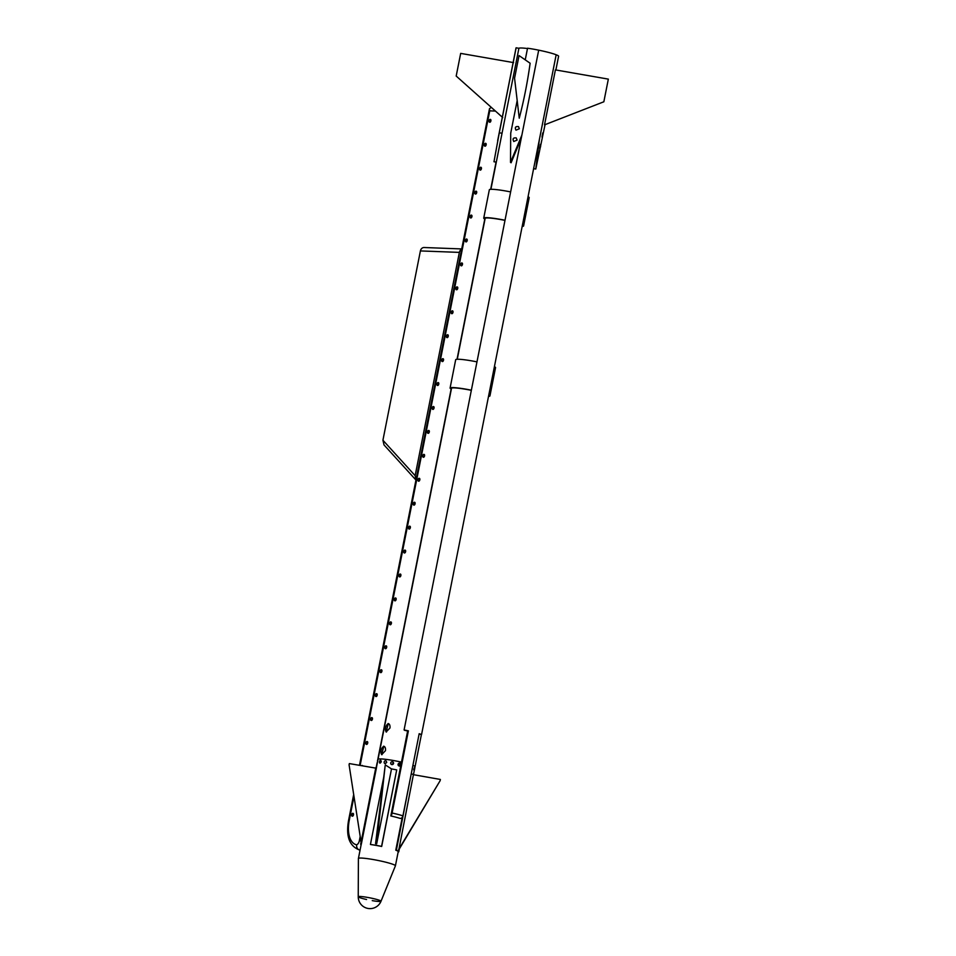 <?xml version="1.0" encoding="UTF-8"?>
<svg xmlns="http://www.w3.org/2000/svg" width="956" height="956" viewBox="0 0 956 956"><rect width="100%" height="100%" fill="white"/><g stroke="black" fill="none" stroke-linecap="round" stroke-linejoin="round"><path stroke-width="1.43" d="M377.19 763.653L378.038 759.351A18.857 1.876 11.2 0 1 392.749 760.39A18.857 1.876 11.2 0 1 401.484 762.135L407.65 730.993A18.857 1.876 -168.8 0 0 404.675 730.348L404.089 729.942A21.641 2.163 -168.8 0 1 408.379 730.862L392.115 813.006A2.904 0.717 102.7 0 1 390.825 815.958A18.857 1.876 11.2 0 1 400.241 818.444A2.904 2.199 -72.1 0 0 402.918 815.85A21.641 2.163 -168.8 0 0 392.115 813.006M380.536 760.283A1.446 0.765 -75.2 0 0 379.496 761.585A1.446 0.765 -75.2 0 0 379.89 763.103A1.446 0.765 -75.2 0 0 380.99 761.896A1.446 0.765 -75.2 0 0 380.619 760.295A1.446 0.765 -75.2 0 0 380.536 760.283M380.739 760.343L381.313 761.801L380.01 763.115M385.662 760.749A1.446 1.171 -70.8 0 0 384.91 763.533A1.446 1.171 -70.8 0 0 385.662 760.749M385.83 760.809L386.75 762.374L384.993 763.557M392.414 761.777A1.446 1.41 -55.4 0 0 391.303 764.382A1.446 1.41 -55.4 0 0 393.286 763.987A1.446 1.41 -55.4 0 0 392.414 761.777M392.474 761.812L393.597 763.474L391.339 764.406M414.773 768.421L414.139 771.241M414.653 767.632L414.127 770.488L414.653 767.632M414.33 769.198C413.506 770.452 413.518 769.915 414.378 767.584L414.45 767.752M399.739 763.199A1.446 1.422 70.5 0 0 398.126 765.087A1.446 1.422 70.5 0 0 400.887 764.525A1.446 1.422 70.5 0 0 399.739 763.199M399.943 765.983L398.975 763.247M396.704 769.915L381.683 846.466A18.857 1.876 -168.8 0 0 376.485 845.463A18.857 1.876 -168.8 0 0 375.923 845.367A18.857 1.876 -168.8 0 0 375.373 845.271A18.857 1.876 -168.8 0 0 370.534 844.518L370.426 844.447A18.857 1.876 11.2 0 1 381.564 846.383L396.704 769.915A18.857 1.876 -168.8 0 0 391.506 768.911L385.34 764.931L385.089 766.198L385.328 764.931M383.703 777.371L370.426 844.447M376.652 843.873L385.089 766.198L375.565 843.682L376.652 843.873L391.506 768.911M366.554 899.512A11.603 1.159 11.2 0 1 358.237 896.74L358.404 858.524A18.857 1.876 11.2 0 1 358.416 858.488A18.857 1.876 11.2 0 1 373.127 859.528A18.857 1.876 11.2 0 1 395.414 865.813L398.222 851.653A18.857 1.876 -168.8 0 0 397.935 851.222A18.857 1.876 -168.8 0 0 397.827 851.151A18.857 1.876 -168.8 0 0 397.708 851.067A18.857 1.876 -168.8 0 0 395.784 850.183L396.346 850.278A18.857 1.876 11.2 0 1 398.783 851.748A18.857 1.876 11.2 0 1 398.676 851.892L398.186 851.808M395.784 850.183L402.297 817.296M411.247 773.763L396.346 850.278M398.568 849.657L440.13 780.705L398.795 849.812L413.41 774.683A18.857 1.876 -168.8 0 0 411.486 773.81M440.13 780.705L440.381 779.451L440.13 780.705M413.41 774.683L440.381 779.451M361.32 844.184L376.461 767.704L361.32 844.184A18.857 1.876 -168.8 0 0 361.213 844.327L358.416 858.488M361.129 844.781A18.857 1.876 11.2 0 1 360.663 844.232A18.857 1.876 11.2 0 1 360.759 844.076M375.899 767.608A18.857 1.876 -168.8 0 0 375.804 767.752L360.663 844.232M361.237 843.156L349.083 764.836L349.334 763.581L376.078 768.182M395.414 865.813A18.857 1.876 11.2 0 1 395.402 865.849L381.002 901.245A11.603 1.159 11.2 0 1 372.254 900.636M367.295 897.361A11.603 1.159 11.2 0 1 381.002 901.245A11.603 1.159 11.2 0 0 369.853 897.839A11.603 1.159 11.2 0 0 358.237 896.74A11.603 1.159 11.2 0 1 367.295 897.361M414.773 768.05L415.047 766.676A18.857 1.876 11.2 0 0 412.92 765.338A18.857 1.876 11.2 0 1 415.047 766.676L421.417 734.531M381.994 754.69A4.35 2.294 104.8 0 1 381.229 750.03A4.35 2.294 104.8 0 1 384.204 746.385M383.571 746.194C385.077 746.54 385.722 748.022 385.495 750.639L381.635 754.654L383.846 746.242M386.487 732.033A4.35 2.294 104.8 0 1 385.722 727.373A4.35 2.294 104.8 0 1 388.686 723.728M388.064 723.537C389.57 723.883 390.203 725.365 389.976 727.982L386.116 731.997L388.339 723.584M471.344 390.335A18.857 1.876 11.2 0 0 451.507 388.315L378.038 759.351A18.857 1.876 11.2 0 1 401.484 762.135L390.825 815.958M407.65 730.993L408.379 730.862M521.211 138.465L511.09 162.771L510.504 162.365L521.868 135.143L538.694 50.166A21.641 2.163 11.2 0 1 556.165 54.779L421.56 734.555A21.641 2.163 -168.8 0 0 419.182 733.706L402.918 815.85M419.098 734.124L421.56 734.555M521.868 135.143L404.089 729.942M451.363 389.056A20.315 2.031 11.2 0 1 450.085 388.04L455.689 359.719A20.315 2.031 11.2 0 1 476.972 361.87M450.085 388.04A20.315 2.031 11.2 0 1 471.368 390.191M485.015 219.115A20.315 2.031 11.2 0 1 483.736 218.099L489.341 189.766A20.315 2.031 11.2 0 1 510.624 191.917M483.736 218.099A20.315 2.031 11.2 0 1 505.019 220.25M502.725 117.564L456.191 76.05L460.673 53.393L513.599 62.618M502.079 133.254L499.295 132.776L516.12 47.8L518.905 48.29L490.906 189.312M496.284 162.15L493.977 161.743L499.295 132.776M516.12 47.8A18.857 1.876 -168.8 0 0 516.025 47.943L497.67 140.604M513.79 141.524C512.428 138.823 513.241 137.628 516.252 137.939M517.1 140.09L513.754 141.5C512.356 138.775 513.181 137.58 516.228 137.915L517.1 140.09M516.001 130.171C514.603 127.447 515.427 126.252 518.475 126.586L519.347 128.761L516.001 130.171C514.663 127.495 515.487 126.3 518.499 126.61M519.048 55.579L530.126 63.239C527.497 82.228 523.876 100.547 519.251 118.186L514.567 78.237L519.048 55.579L514.567 78.237M517.184 100.559L510.719 133.195L510.504 162.365M538.694 50.166A18.857 1.876 -168.8 0 0 527.545 48.23L525.238 59.858M540.475 144.284L539.758 148.383M540.582 146.65L539.889 148.515L540.642 144.237L540.582 146.65M542.721 132.956L542.004 137.055M542.829 135.322L542.136 137.186L542.877 132.896L542.829 135.322M603.845 101.778L544.526 124.854L555.4 69.896L608.339 79.121L603.845 101.778L608.339 79.121M533.615 168.662L535.778 169.033L545.051 124.639M539.339 139.755L535.778 169.033M555.878 69.979L558.603 56.249A18.857 1.876 -168.8 0 0 556.165 54.779M457.267 359.253L485.158 218.374A18.857 1.876 11.2 0 1 504.983 220.382M522.454 225.03A20.315 2.031 11.2 0 1 523.589 225.986A20.315 2.031 11.2 0 1 522.179 226.429M518.905 48.29A18.857 1.876 11.2 0 1 527.485 48.541M488.803 394.983A20.315 2.031 11.2 0 1 489.938 395.927A20.315 2.031 11.2 0 1 488.528 396.382M494.407 366.65A20.315 2.031 11.2 0 1 495.543 367.606L489.938 395.927M528.059 196.709A20.315 2.031 11.2 0 1 529.194 197.665L523.589 225.986M433.295 406.527A1.446 0.765 -75.2 0 0 432.255 407.83A1.446 0.765 -75.2 0 0 432.65 409.335A1.446 0.765 -75.2 0 0 433.761 408.128A1.446 0.765 -75.2 0 0 433.391 406.539A1.446 0.765 -75.2 0 0 433.295 406.527M433.498 406.587A1.446 0.765 104.8 0 1 433.534 406.587A1.446 0.765 104.8 0 1 433.63 406.599A1.446 0.765 104.8 0 1 434 408.2A1.446 0.765 104.8 0 1 432.889 409.407A1.446 0.765 104.8 0 1 432.769 409.359M438.039 382.591A1.446 0.765 -75.2 0 0 436.988 383.894A1.446 0.765 -75.2 0 0 437.382 385.411A1.446 0.765 -75.2 0 0 438.493 384.204A1.446 0.765 -75.2 0 0 438.123 382.603A1.446 0.765 -75.2 0 0 438.039 382.591M438.242 382.651A1.446 0.765 104.8 0 1 438.278 382.651A1.446 0.765 104.8 0 1 438.362 382.663A1.446 0.765 104.8 0 1 438.732 384.264A1.446 0.765 104.8 0 1 437.621 385.471A1.446 0.765 104.8 0 1 437.513 385.423M452.248 310.808A1.446 0.765 -75.2 0 0 451.208 312.11A1.446 0.765 -75.2 0 0 451.602 313.628A1.446 0.765 -75.2 0 0 452.714 312.421A1.446 0.765 -75.2 0 0 452.343 310.82A1.446 0.765 -75.2 0 0 452.248 310.808M452.451 310.867A1.446 0.765 104.8 0 1 452.487 310.867A1.446 0.765 104.8 0 1 452.57 310.879A1.446 0.765 104.8 0 1 452.953 312.481A1.446 0.765 104.8 0 1 451.841 313.688A1.446 0.765 104.8 0 1 451.722 313.64M400.134 574.018A1.446 0.765 -75.2 0 0 399.082 575.333A1.446 0.765 -75.2 0 0 399.477 576.838A1.446 0.765 -75.2 0 0 400.588 575.631A1.446 0.765 -75.2 0 0 400.217 574.042A1.446 0.765 -75.2 0 0 400.134 574.018M400.337 574.09A1.446 0.765 104.8 0 1 400.373 574.09A1.446 0.765 104.8 0 1 400.456 574.102A1.446 0.765 104.8 0 1 400.827 575.703A1.446 0.765 104.8 0 1 399.716 576.91A1.446 0.765 104.8 0 1 399.608 576.85M366.961 741.521A1.446 0.765 -75.2 0 0 365.921 742.836A1.446 0.765 -75.2 0 0 366.315 744.342A1.446 0.765 -75.2 0 0 367.427 743.135A1.446 0.765 -75.2 0 0 367.056 741.545A1.446 0.765 -75.2 0 0 366.961 741.521M367.164 741.593A1.446 0.765 104.8 0 1 367.2 741.593A1.446 0.765 104.8 0 1 367.295 741.605A1.446 0.765 104.8 0 1 367.666 743.206A1.446 0.765 104.8 0 1 366.554 744.413A1.446 0.765 104.8 0 1 366.435 744.354M475.933 191.164A1.446 0.765 -75.2 0 0 474.893 192.467A1.446 0.765 -75.2 0 0 475.287 193.984A1.446 0.765 -75.2 0 0 476.399 192.777A1.446 0.765 -75.2 0 0 476.028 191.176A1.446 0.765 -75.2 0 0 475.933 191.164M476.148 191.224A1.446 0.765 104.8 0 1 476.172 191.224A1.446 0.765 104.8 0 1 476.267 191.236A1.446 0.765 104.8 0 1 476.638 192.837A1.446 0.765 104.8 0 1 475.526 194.044A1.446 0.765 104.8 0 1 475.407 193.996M404.866 550.094A1.446 0.765 -75.2 0 0 403.826 551.397A1.446 0.765 -75.2 0 0 404.221 552.915A1.446 0.765 -75.2 0 0 405.332 551.708A1.446 0.765 -75.2 0 0 404.962 550.106A1.446 0.765 -75.2 0 0 404.866 550.094M405.069 550.154A1.446 0.765 104.8 0 1 405.105 550.154A1.446 0.765 104.8 0 1 405.201 550.166A1.446 0.765 104.8 0 1 405.571 551.767A1.446 0.765 104.8 0 1 404.46 552.974A1.446 0.765 104.8 0 1 404.34 552.927M385.913 645.814A1.446 0.765 -75.2 0 0 384.874 647.116A1.446 0.765 -75.2 0 0 385.268 648.634A1.446 0.765 -75.2 0 0 386.379 647.427A1.446 0.765 -75.2 0 0 386.009 645.826A1.446 0.765 -75.2 0 0 385.913 645.814M386.116 645.874A1.446 0.765 104.8 0 1 386.152 645.874A1.446 0.765 104.8 0 1 386.248 645.886A1.446 0.765 104.8 0 1 386.618 647.487A1.446 0.765 104.8 0 1 385.507 648.694A1.446 0.765 104.8 0 1 385.388 648.646M461.724 262.948A1.446 0.765 -75.2 0 0 460.684 264.25A1.446 0.765 -75.2 0 0 461.079 265.768A1.446 0.765 -75.2 0 0 462.19 264.561A1.446 0.765 -75.2 0 0 461.82 262.96A1.446 0.765 -75.2 0 0 461.724 262.948M461.927 263.008A1.446 0.765 104.8 0 1 461.963 263.008A1.446 0.765 104.8 0 1 462.047 263.019A1.446 0.765 104.8 0 1 462.417 264.621A1.446 0.765 104.8 0 1 461.318 265.828A1.446 0.765 104.8 0 1 461.198 265.78M442.771 358.667A1.446 0.765 -75.2 0 0 441.732 359.97A1.446 0.765 -75.2 0 0 442.126 361.488A1.446 0.765 -75.2 0 0 443.237 360.281A1.446 0.765 -75.2 0 0 442.867 358.679A1.446 0.765 -75.2 0 0 442.771 358.667M442.975 358.727A1.446 0.765 104.8 0 1 443.01 358.727A1.446 0.765 104.8 0 1 443.106 358.739A1.446 0.765 104.8 0 1 443.476 360.34A1.446 0.765 104.8 0 1 442.365 361.547A1.446 0.765 104.8 0 1 442.246 361.499M395.39 597.954A1.446 0.765 -75.2 0 0 394.35 599.257A1.446 0.765 -75.2 0 0 394.744 600.774A1.446 0.765 -75.2 0 0 395.856 599.567A1.446 0.765 -75.2 0 0 395.485 597.966A1.446 0.765 -75.2 0 0 395.39 597.954M395.593 598.014A1.446 0.765 104.8 0 1 395.629 598.014A1.446 0.765 104.8 0 1 395.724 598.026A1.446 0.765 104.8 0 1 396.095 599.627A1.446 0.765 104.8 0 1 394.983 600.834A1.446 0.765 104.8 0 1 394.864 600.786M371.705 717.598A1.446 0.765 -75.2 0 0 370.665 718.9A1.446 0.765 -75.2 0 0 371.048 720.418A1.446 0.765 -75.2 0 0 372.159 719.211A1.446 0.765 -75.2 0 0 371.788 717.609A1.446 0.765 -75.2 0 0 371.705 717.598M371.908 717.657A1.446 0.765 104.8 0 1 371.944 717.657A1.446 0.765 104.8 0 1 372.027 717.669A1.446 0.765 104.8 0 1 372.398 719.27A1.446 0.765 104.8 0 1 371.286 720.477A1.446 0.765 104.8 0 1 371.179 720.43M362.694 765.875A1.446 0.765 -75.2 0 0 362.312 765.469A1.446 0.765 -75.2 0 0 362.228 765.457A1.446 0.765 -75.2 0 0 361.715 765.708M419.087 478.311A1.446 0.765 -75.2 0 0 418.035 479.613A1.446 0.765 -75.2 0 0 418.429 481.131A1.446 0.765 -75.2 0 0 419.541 479.924A1.446 0.765 -75.2 0 0 419.17 478.323A1.446 0.765 -75.2 0 0 419.087 478.311M419.29 478.37A1.446 0.765 104.8 0 1 419.325 478.37A1.446 0.765 104.8 0 1 419.409 478.382A1.446 0.765 104.8 0 1 419.78 479.984A1.446 0.765 104.8 0 1 418.668 481.191A1.446 0.765 104.8 0 1 418.561 481.143M485.409 143.304A1.446 0.765 -75.2 0 0 484.369 144.607A1.446 0.765 -75.2 0 0 484.764 146.125A1.446 0.765 -75.2 0 0 485.875 144.918A1.446 0.765 -75.2 0 0 485.505 143.316A1.446 0.765 -75.2 0 0 485.409 143.304M485.624 143.364A1.446 0.765 104.8 0 1 485.648 143.364A1.446 0.765 104.8 0 1 485.744 143.376A1.446 0.765 104.8 0 1 486.114 144.977A1.446 0.765 104.8 0 1 485.003 146.184A1.446 0.765 104.8 0 1 484.883 146.137M409.61 526.17A1.446 0.765 -75.2 0 0 408.559 527.473A1.446 0.765 -75.2 0 0 408.953 528.991A1.446 0.765 -75.2 0 0 410.064 527.772A1.446 0.765 -75.2 0 0 409.694 526.182A1.446 0.765 -75.2 0 0 409.61 526.17M409.813 526.23A1.446 0.765 104.8 0 1 409.849 526.23A1.446 0.765 104.8 0 1 409.933 526.242A1.446 0.765 104.8 0 1 410.303 527.843A1.446 0.765 104.8 0 1 409.192 529.05A1.446 0.765 104.8 0 1 409.084 529.003M390.657 621.878A1.446 0.765 -75.2 0 0 389.618 623.181A1.446 0.765 -75.2 0 0 390 624.698A1.446 0.765 -75.2 0 0 391.112 623.491A1.446 0.765 -75.2 0 0 390.741 621.89A1.446 0.765 -75.2 0 0 390.657 621.878M390.861 621.95A1.446 0.765 104.8 0 1 390.896 621.95A1.446 0.765 104.8 0 1 390.98 621.962A1.446 0.765 104.8 0 1 391.351 623.551A1.446 0.765 104.8 0 1 390.239 624.758A1.446 0.765 104.8 0 1 390.132 624.71M381.181 669.738A1.446 0.765 -75.2 0 0 380.141 671.04A1.446 0.765 -75.2 0 0 380.524 672.558A1.446 0.765 -75.2 0 0 381.635 671.351A1.446 0.765 -75.2 0 0 381.265 669.75A1.446 0.765 -75.2 0 0 381.181 669.738M381.384 669.798A1.446 0.765 104.8 0 1 381.42 669.798A1.446 0.765 104.8 0 1 381.504 669.821A1.446 0.765 104.8 0 1 381.874 671.411A1.446 0.765 104.8 0 1 380.763 672.618A1.446 0.765 104.8 0 1 380.655 672.57M352.752 813.317A1.446 0.765 -75.2 0 0 351.712 814.62A1.446 0.765 -75.2 0 0 352.095 816.137A1.446 0.765 -75.2 0 0 353.206 814.93A1.446 0.765 -75.2 0 0 352.836 813.329A1.446 0.765 -75.2 0 0 352.752 813.317M352.955 813.377A1.446 0.765 104.8 0 1 352.991 813.377A1.446 0.765 104.8 0 1 353.075 813.389A1.446 0.765 104.8 0 1 353.445 814.99A1.446 0.765 104.8 0 1 352.334 816.197A1.446 0.765 104.8 0 1 352.226 816.149M466.468 239.024A1.446 0.765 -75.2 0 0 465.417 240.326A1.446 0.765 -75.2 0 0 465.811 241.844A1.446 0.765 -75.2 0 0 466.922 240.625A1.446 0.765 -75.2 0 0 466.552 239.036A1.446 0.765 -75.2 0 0 466.468 239.024M466.671 239.084A1.446 0.765 104.8 0 1 466.695 239.084A1.446 0.765 104.8 0 1 466.791 239.096A1.446 0.765 104.8 0 1 467.161 240.697A1.446 0.765 104.8 0 1 466.05 241.904A1.446 0.765 104.8 0 1 465.93 241.856M447.516 334.731A1.446 0.765 -75.2 0 0 446.464 336.034A1.446 0.765 -75.2 0 0 446.858 337.552A1.446 0.765 -75.2 0 0 447.97 336.345A1.446 0.765 -75.2 0 0 447.599 334.743A1.446 0.765 -75.2 0 0 447.516 334.731M447.719 334.803A1.446 0.765 104.8 0 1 447.755 334.803A1.446 0.765 104.8 0 1 447.838 334.815A1.446 0.765 104.8 0 1 448.209 336.404A1.446 0.765 104.8 0 1 447.097 337.611A1.446 0.765 104.8 0 1 446.99 337.564M490.153 119.381A1.446 0.765 -75.2 0 0 489.114 120.683A1.446 0.765 -75.2 0 0 489.508 122.189A1.446 0.765 -75.2 0 0 490.607 120.982A1.446 0.765 -75.2 0 0 490.237 119.392A1.446 0.765 -75.2 0 0 490.153 119.381M490.356 119.44A1.446 0.765 104.8 0 1 490.392 119.44A1.446 0.765 104.8 0 1 490.476 119.452A1.446 0.765 104.8 0 1 490.846 121.053A1.446 0.765 104.8 0 1 489.735 122.26A1.446 0.765 104.8 0 1 489.627 122.213M428.563 430.451A1.446 0.765 -75.2 0 0 427.511 431.754A1.446 0.765 -75.2 0 0 427.906 433.271A1.446 0.765 -75.2 0 0 429.017 432.064A1.446 0.765 -75.2 0 0 428.647 430.463A1.446 0.765 -75.2 0 0 428.563 430.451M428.766 430.511A1.446 0.765 104.8 0 1 428.802 430.511A1.446 0.765 104.8 0 1 428.885 430.523A1.446 0.765 104.8 0 1 429.256 432.124A1.446 0.765 104.8 0 1 428.145 433.331A1.446 0.765 104.8 0 1 428.037 433.283M471.2 215.088A1.446 0.765 -75.2 0 0 470.161 216.391A1.446 0.765 -75.2 0 0 470.555 217.908A1.446 0.765 -75.2 0 0 471.666 216.701A1.446 0.765 -75.2 0 0 471.296 215.1A1.446 0.765 -75.2 0 0 471.2 215.088M471.404 215.148A1.446 0.765 104.8 0 1 471.439 215.148A1.446 0.765 104.8 0 1 471.523 215.172A1.446 0.765 104.8 0 1 471.894 216.761A1.446 0.765 104.8 0 1 470.794 217.968A1.446 0.765 104.8 0 1 470.675 217.92M423.819 454.375A1.446 0.765 -75.2 0 0 422.779 455.677A1.446 0.765 -75.2 0 0 423.173 457.195A1.446 0.765 -75.2 0 0 424.285 455.988A1.446 0.765 -75.2 0 0 423.914 454.387A1.446 0.765 -75.2 0 0 423.819 454.375M424.022 454.447A1.446 0.765 104.8 0 1 424.058 454.447A1.446 0.765 104.8 0 1 424.153 454.459A1.446 0.765 104.8 0 1 424.524 456.048A1.446 0.765 104.8 0 1 423.412 457.267A1.446 0.765 104.8 0 1 423.293 457.207M376.437 693.674A1.446 0.765 -75.2 0 0 375.397 694.976A1.446 0.765 -75.2 0 0 375.792 696.482A1.446 0.765 -75.2 0 0 376.903 695.275A1.446 0.765 -75.2 0 0 376.533 693.686A1.446 0.765 -75.2 0 0 376.437 693.674M376.64 693.733A1.446 0.765 104.8 0 1 376.676 693.733A1.446 0.765 104.8 0 1 376.772 693.745A1.446 0.765 104.8 0 1 377.142 695.347A1.446 0.765 104.8 0 1 376.031 696.554A1.446 0.765 104.8 0 1 375.911 696.506M456.992 286.872A1.446 0.765 -75.2 0 0 455.94 288.186A1.446 0.765 -75.2 0 0 456.335 289.692A1.446 0.765 -75.2 0 0 457.446 288.485A1.446 0.765 -75.2 0 0 457.076 286.896A1.446 0.765 -75.2 0 0 456.992 286.872M457.195 286.943A1.446 0.765 104.8 0 1 457.219 286.943A1.446 0.765 104.8 0 1 457.315 286.955A1.446 0.765 104.8 0 1 457.685 288.557A1.446 0.765 104.8 0 1 456.574 289.764A1.446 0.765 104.8 0 1 456.454 289.704M414.342 502.235A1.446 0.765 -75.2 0 0 413.303 503.537A1.446 0.765 -75.2 0 0 413.697 505.055A1.446 0.765 -75.2 0 0 414.808 503.848A1.446 0.765 -75.2 0 0 414.438 502.247A1.446 0.765 -75.2 0 0 414.342 502.235M414.546 502.294A1.446 0.765 104.8 0 1 414.581 502.294A1.446 0.765 104.8 0 1 414.677 502.318A1.446 0.765 104.8 0 1 415.047 503.908A1.446 0.765 104.8 0 1 413.936 505.115A1.446 0.765 104.8 0 1 413.817 505.067M480.677 167.228A1.446 0.765 -75.2 0 0 479.637 168.531A1.446 0.765 -75.2 0 0 480.031 170.049A1.446 0.765 -75.2 0 0 481.143 168.842A1.446 0.765 -75.2 0 0 480.76 167.24A1.446 0.765 -75.2 0 0 480.677 167.228M480.88 167.3A1.446 0.765 104.8 0 1 480.916 167.3A1.446 0.765 104.8 0 1 480.999 167.312A1.446 0.765 104.8 0 1 481.37 168.901A1.446 0.765 104.8 0 1 480.27 170.12A1.446 0.765 104.8 0 1 480.151 170.06M360.125 765.433L489.735 110.848L489.484 108.697L491.288 107.359M360.065 850.123L359.468 850.027C357.341 849.191 356.409 847.458 356.648 844.805A24.665 13.026 104.8 0 1 349.251 820.356L348.558 820.451L353.696 794.508M496.068 162.114L490.679 189.324L496.068 162.114M484.8 219.008L457.028 359.277L484.8 219.008M451.148 388.961L377.453 761.155L451.148 388.961M377.142 762.733L376.162 767.656L377.142 762.733M461.724 248.93L424.141 247.52A4.35 3.669 92.1 0 0 420.401 250.926L382.926 440.238L384.013 444.922L415.956 480.043L415.143 475.67L459.358 252.384A4.35 3.669 -87.9 0 1 461.652 249.265M376.485 845.463L375.373 845.271M489.735 110.848L495.447 111.063M349.251 820.356L353.983 796.432M361.308 840.922L359.348 840.706A4.35 2.294 104.8 0 1 356.648 844.805M360.197 836.428L359.348 840.706M420.401 250.926L459.358 252.384M415.143 475.67L382.926 440.238M398.783 851.748L399.345 848.892M413.458 774.695L414.33 770.297M376.389 767.692L377.262 763.294M358.237 896.728A11.819 11.819 0 0 0 381.014 901.233M359.468 765.326L489.484 108.697M348.558 820.451C345.749 836.512 349.49 846.383 359.767 850.087"/></g></svg>

